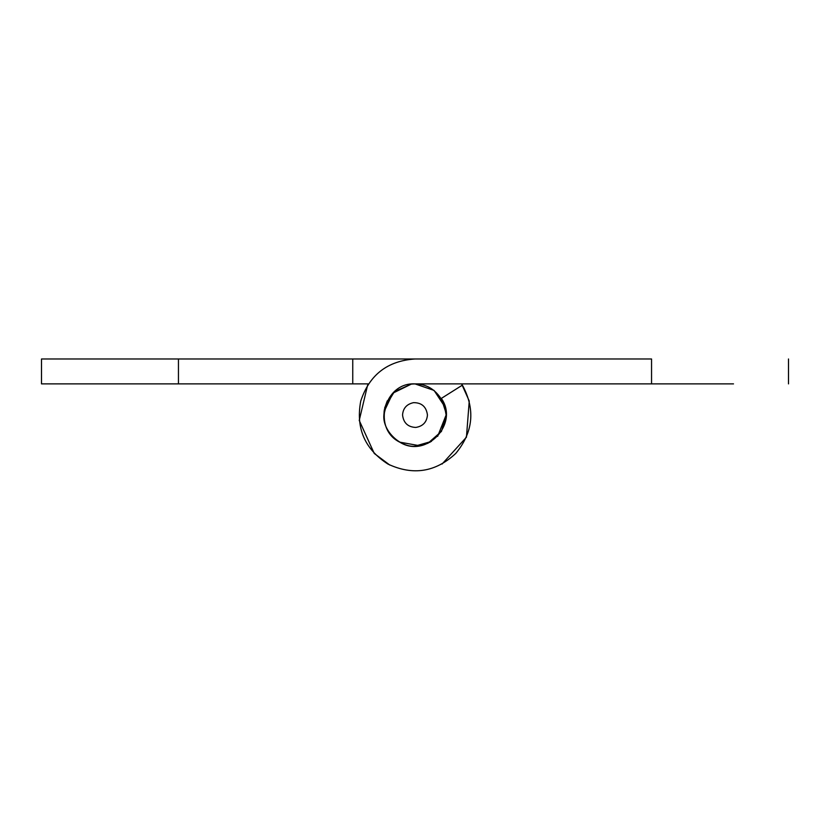 <?xml version="1.0" encoding="UTF-8"?>
<svg xmlns="http://www.w3.org/2000/svg" width="830" height="830" viewBox="0 0 830 830"><rect width="100%" height="100%" fill="white"/><g stroke="black" fill="none" stroke-linecap="round" stroke-linejoin="round"><path stroke-width="1.25" d="M409.335 384.404L411.327 384.103C425.956 382.817 436.902 389.467 444.133 404.065L446.125 415.01L441.467 431.393L427.834 443.365M444.133 404.065L446.125 415.01L445.772 410.311M384.332 409.678L383.875 415.01C382.35 431.258 401.222 448.636 416.899 446.084C401.222 448.636 382.35 431.258 383.875 415.01L383.875 414.896M384.051 411.753L392.829 393.171L411.327 384.103L394.375 391.698L384.809 407.426M413.527 402.654C421.692 402.623 426.33 406.752 427.45 415.01C426.817 422.128 422.927 426.267 415.757 427.44C407.914 427.056 403.515 422.916 402.55 415.01C403.048 408.267 406.71 404.148 413.527 402.654M519.798 383.885L658.802 383.885M446.073 413.133L441.332 398.41C459.332 423.705 426.267 458.762 399.967 442.266C371.985 428.82 384.01 382.153 415 383.885L733.502 383.885M651.55 383.885L651.55 358.985L41.5 358.985L178.45 358.985L178.45 383.885L41.5 383.885L352.75 383.885L352.75 358.985M399.78 442.162L419.814 445.762M437.638 436.373L446.125 415.01M441.332 398.41L462.393 385.13C475.517 409.398 473.297 432.171 455.753 453.45C435.532 472.218 412.925 475.756 387.942 464.063C364.723 449.165 355.665 428.156 360.749 401.035C369.392 374.849 387.475 360.832 415 358.985M240.7 383.885L96.415 383.885M368.416 383.885L352.75 383.885M367.607 385.13L359.234 420.426L374.247 453.45L389.81 465.059M442.058 464.063L466.439 437.202L469.251 401.035L461.584 383.885M384.591 408.391L387.299 400.828L383.875 415.01M392.351 436.362L392.995 437.016M430.033 442.266L415.01 446.135L431.465 441.425M445.617 409.439L445.139 407.25L434.069 390.411L415 383.885M443.562 402.633L444.33 404.594M788.5 358.985L788.5 383.885M41.5 358.985L41.5 383.885"/></g></svg>

